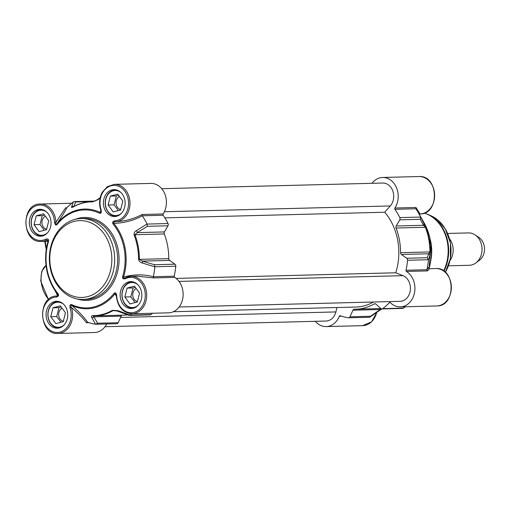<?xml version="1.0" encoding="UTF-8"?>
<svg xmlns="http://www.w3.org/2000/svg" width="510" height="510" viewBox="0 0 510 510"><rect width="100%" height="100%" fill="white"/><g stroke="black" fill="none" stroke-linecap="round" stroke-linejoin="round"><path stroke-width="0.76" d="M449.457 238.661A16.186 13.062 88.5 0 1 450.018 260.521M447.621 233.452L468.55 232.917A16.186 13.062 88.5 0 1 475.103 234.893A16.186 13.062 88.5 0 1 482.026 248.765A16.186 13.062 88.5 0 1 475.817 262.975A16.186 13.062 88.5 0 1 471.839 264.926A16.186 13.062 88.5 0 1 469.378 265.283L448.449 265.818M475.103 234.893L478.871 237.43A13.152 10.614 88.5 0 1 484.5 248.701A13.152 10.614 88.5 0 1 479.457 260.247L475.817 262.975M124.835 296.992L127.079 288.105L134.436 286.148L139.555 293.084L137.311 301.971L129.954 303.928L124.835 296.992L130.809 296.839L135.042 302.577M135.322 287.347L133.053 287.952L130.809 296.839M127.079 288.105L133.053 287.952M136.227 288.577A6.726 5.425 -91.5 0 0 132.874 296.291A6.726 5.425 -91.5 0 0 137.419 301.537M133.129 281.909A13.152 10.614 -91.5 0 0 132.218 281.877A13.152 10.614 -91.5 0 0 122.196 297.783A13.152 10.614 -91.5 0 0 132.887 308.18A13.152 10.614 -91.5 0 0 133.805 308.104M138.306 305.12A12.546 10.123 88.5 0 1 122.317 297.661A12.546 10.123 88.5 0 1 126.442 284.637A12.546 10.123 88.5 0 1 137.783 284.656M50.751 316.691L52.995 307.798L60.352 305.841L65.471 312.777L63.227 321.67L55.87 323.627L50.751 316.691L56.725 316.538L60.958 322.275M61.238 307.039L58.969 307.645L56.725 316.538M52.995 307.798L58.969 307.645M62.15 308.276A6.726 5.425 -91.5 0 0 58.79 315.99A6.726 5.425 -91.5 0 0 63.342 321.23M59.052 301.601A13.152 10.614 -91.5 0 0 58.134 301.576A13.152 10.614 -91.5 0 0 48.112 317.481A13.152 10.614 -91.5 0 0 58.809 327.873A13.152 10.614 -91.5 0 0 59.721 327.803M64.228 324.819A12.546 10.123 88.5 0 1 48.233 317.36A12.546 10.123 88.5 0 1 52.358 304.33A12.546 10.123 88.5 0 1 63.699 304.349M108.114 204.994L110.358 196.101L117.714 194.144L122.834 201.08L120.589 209.973L113.233 211.93L108.114 204.994L114.087 204.841L118.32 210.579M118.6 195.343L116.331 195.948L114.087 204.841M110.358 196.101L116.331 195.948M119.512 196.579A6.726 5.425 -91.5 0 0 116.152 204.293A6.726 5.425 -91.5 0 0 120.704 209.534M116.414 189.905A13.152 10.614 -91.5 0 0 115.496 189.879A13.152 10.614 -91.5 0 0 105.474 205.779A13.152 10.614 -91.5 0 0 116.172 216.176A13.152 10.614 -91.5 0 0 117.083 216.106M121.59 213.123A12.546 10.123 88.5 0 1 105.595 205.664A12.546 10.123 88.5 0 1 109.72 192.633A12.546 10.123 88.5 0 1 121.061 192.652M34.036 224.693L36.274 215.8L43.63 213.843L48.75 220.779L46.512 229.672L39.149 231.629L34.036 224.693L40.009 224.54L44.242 230.271M44.517 215.041L42.247 215.647L40.009 224.54M36.274 215.8L42.247 215.647M45.428 216.272A6.726 5.425 -91.5 0 0 42.069 223.986A6.726 5.425 -91.5 0 0 46.62 229.232M42.33 209.604A13.152 10.614 -91.5 0 0 41.412 209.578A13.152 10.614 -91.5 0 0 31.397 225.477A13.152 10.614 -91.5 0 0 42.088 235.875A13.152 10.614 -91.5 0 0 42.999 235.798M47.506 232.815A12.546 10.123 88.5 0 1 31.518 225.363A12.546 10.123 88.5 0 1 35.643 212.332A12.546 10.123 88.5 0 1 46.984 212.351M87.65 296.629A38.448 31.027 -91.5 0 0 103.619 233.274A38.448 31.027 -91.5 0 0 51.191 247.216A38.448 31.027 -91.5 0 0 87.65 296.629M89.205 298.579A40.468 32.659 88.5 0 1 83.053 299.466A40.468 32.659 88.5 0 1 50.152 267.482A40.468 32.659 88.5 0 1 80.975 218.548A40.468 32.659 88.5 0 1 114.418 254.331A40.468 32.659 88.5 0 1 89.205 298.579M99.52 213.244A1.014 0.555 -64.4 0 1 100.056 212.428A49.872 40.245 -91.5 0 0 56.91 223.903A1.014 0.427 38.2 0 0 57.12 224.515A49.011 39.55 88.5 0 1 99.52 213.244L100.68 213.212L101.267 212.402L101.197 210.005A17.703 14.286 88.5 0 1 110.249 186.029A17.703 14.286 88.5 0 1 128.392 200.475A17.703 14.286 88.5 0 1 114.712 220.766A1.014 0.599 88.6 0 0 115.336 221.767A18.717 15.102 -91.5 0 0 115.356 221.767A18.717 15.102 -91.5 0 0 129.98 202.668A18.717 15.102 -91.5 0 0 114.399 184.34L107.412 186.615L102.453 191.958C99.278 197.701 98.736 203.828 100.84 210.324L101.197 210.005M57.91 295.233L57.942 294.423A1.014 0.414 -39.6 0 1 58.14 293.817A49.011 39.55 88.5 0 1 48.571 241.16L48.533 239.725L47.876 238.986L45.945 239.056A17.703 14.286 88.5 0 1 26.488 227.568A17.703 14.286 88.5 0 1 37.95 205.249A17.703 14.286 88.5 0 1 54.481 222.424L55.896 222.392A18.717 15.102 -91.5 0 0 40.316 204.038C20.527 203.49 21.535 243.021 41.272 241.459A18.717 15.102 -91.5 0 0 46.869 239.968L48.208 240.841A49.872 40.245 -91.5 0 0 52.995 287.206A49.872 40.245 -91.5 0 0 57.942 294.423L57.056 296.036A18.717 15.102 -91.5 0 0 57.037 296.036C37.243 295.488 38.256 335.025 57.993 333.464A18.717 15.102 -91.5 0 0 71.349 307.415C70.527 305.847 70.648 305.171 71.719 305.388A49.872 40.245 -91.5 0 0 114.858 293.919L115.917 294.002L116.299 295.417C117.44 306.733 122.7 312.853 132.077 313.765A18.717 15.102 -91.5 0 0 146.695 294.665A18.717 15.102 -91.5 0 0 131.115 276.344A18.717 15.102 -91.5 0 0 125.524 277.835C123.898 278.409 123.241 278.122 123.56 276.975A49.872 40.245 -91.5 0 0 113.826 223.393C113.131 222.449 113.634 221.901 115.336 221.767L115.336 221.767C125.205 221.225 134.111 218.803 142.048 214.5L142.233 215.787L163.143 215.252A1.014 0.816 88.5 0 1 163.123 213.958A18.717 15.102 -91.5 0 0 164.826 193.921A18.717 15.102 -91.5 0 0 150.839 183.409L114.399 184.34M116.312 295.845L114.858 293.919A1.014 0.427 -141.8 0 1 114.074 293.32A49.011 39.55 88.5 0 1 71.674 304.591L70.514 304.623L69.927 305.433L70.004 307.83A17.703 14.286 88.5 0 1 60.945 331.806A17.703 14.286 88.5 0 1 42.802 317.36A17.703 14.286 88.5 0 1 56.482 297.062A1.014 0.599 -91.4 0 1 57.056 296.036L57.904 295.124M147.065 223.966L136.431 230.635A2.021 0.943 58.1 0 1 137.171 232.624L147.403 226.306L147.065 223.966A66.274 53.48 -91.5 0 0 142.245 215.806C133.837 220.479 124.364 223.01 113.826 223.393A1.014 0.414 140.4 0 0 113.054 224.017A49.011 39.55 88.5 0 1 122.623 276.669L122.661 278.109L123.318 278.842L125.256 278.779A17.703 14.286 88.5 0 1 144.712 290.266A17.703 14.286 88.5 0 1 133.25 312.579A17.703 14.286 88.5 0 1 116.713 295.411L116.299 295.417M46.321 317.583A13.458 10.857 88.5 0 1 56.572 301.314A13.458 10.857 88.5 0 1 67.773 314.485A13.458 10.857 88.5 0 1 57.26 328.217A13.458 10.857 88.5 0 1 46.321 317.583M103.683 205.887A13.458 10.857 88.5 0 1 113.934 189.618A13.458 10.857 88.5 0 1 125.135 202.789A13.458 10.857 88.5 0 1 114.623 216.52A13.458 10.857 88.5 0 1 103.683 205.887M29.605 225.579A13.458 10.857 88.5 0 1 39.85 209.31A13.458 10.857 88.5 0 1 51.051 222.487A13.458 10.857 88.5 0 1 40.545 236.219A13.458 10.857 88.5 0 1 29.605 225.579M120.405 297.885A13.458 10.857 88.5 0 1 130.656 281.616A13.458 10.857 88.5 0 1 141.856 294.793A13.458 10.857 88.5 0 1 131.344 308.518A13.458 10.857 88.5 0 1 120.405 297.885M122.623 276.669L123.56 276.975C133.677 274.278 143.597 274.189 153.319 276.713A66.274 53.48 -91.5 0 0 154.861 266.864L154.383 264.722L142.341 261.107L139.402 259.38A57.165 46.129 -91.5 0 0 134.92 234.715L137.171 232.624L164.43 231.929A2.021 1.632 88.5 0 0 164.29 233.962A57.165 46.129 88.5 0 1 168.772 258.627L138.541 259.392C139.09 261.381 140.346 262.586 142.315 263.001L154.861 266.864M125.313 277.912L125.377 277.873A1.014 0.555 62.1 0 0 125.256 278.779M125.524 277.835A1.014 0.555 62.1 0 0 125.377 277.867A1.014 0.555 62.1 0 0 125.377 277.873L131.115 276.344L137.343 276.184M101.044 210.388L100.929 212.001L100.056 212.428L100.878 210.458M100.84 210.337L100.929 211.994M65.586 207.863L55.896 222.392C55.66 224.069 55.998 224.572 56.91 223.903C61.646 216.922 64.948 211.561 66.81 207.831L65.586 207.863L66.797 207.844L66.23 208.086M71.674 304.591A1.014 0.555 115.6 0 0 71.719 305.388C78.859 311.616 84.15 317.226 87.599 322.218L87.599 322.218A66.274 53.48 -91.5 0 0 95.568 324.239L116.816 323.735A2.021 1.632 -91.5 0 0 118.186 322.722L97.614 323.251L93.241 315.875A57.165 46.129 -91.5 0 0 94.732 315.868A57.165 46.129 -91.5 0 0 113.105 310.596L117.096 310.998A2.021 0.816 110.3 0 1 117.077 310.992M87.318 322.173L86.464 322.734C83.073 318.189 78.03 313.083 71.349 307.415L70.004 307.83M48.571 241.16L48.246 240.688M48.195 241.714L46.869 239.968A1.014 0.555 -117.9 0 1 45.945 239.056M57.859 295.456L52.995 287.206C45.224 272.64 43.624 257.187 48.201 240.854M48.883 278.046L57.624 295.8M73.886 206.595L75.576 201.966L74.422 201.59L73.344 201.954A66.274 53.48 -91.5 0 0 66.81 207.831L66.797 207.844M137.209 276.184L153.574 277.924L153.319 276.713M132.077 313.765L168.517 312.834A18.717 15.102 -91.5 0 0 182.809 298.235A18.717 15.102 -91.5 0 0 174.649 277.383A1.014 0.816 88.5 0 1 174.216 276.203A66.274 53.48 -91.5 0 0 175.778 266.201A2.021 1.632 -91.5 0 0 174.955 264.193L154.383 264.722M73.344 201.954L71.649 206.728C71.247 207.557 71.668 207.691 72.911 207.13A56.871 45.894 88.5 0 1 92.667 201.877L97.71 199.799L100.062 198.16M147.403 226.306L167.975 225.777A2.021 1.632 -91.5 0 0 168.026 223.539A66.274 53.48 -91.5 0 0 163.143 215.252M136.431 230.635C134.691 231.502 133.907 232.904 134.085 234.855A56.871 45.894 88.5 0 1 138.541 259.392M117.848 310.635A2.021 0.816 110.3 0 1 117.096 310.998L129.291 315.416L130.107 315.052L117.848 310.635L112.378 310.341A56.871 45.894 88.5 0 1 92.622 315.594A2.021 1.192 90.8 0 0 93.215 315.875L93.215 315.875A2.021 1.192 90.8 0 0 93.241 315.875M122.279 315.161A2.021 1.632 88.5 0 0 121.189 316.136L93.923 316.837A2.021 1.696 150.6 0 1 91.787 317.564L95.568 324.239M92.622 315.594C91.322 315.856 91.041 316.512 91.787 317.564M95.676 324.252L97.614 323.251M129.33 315.416L150.118 314.88A2.021 1.632 -91.5 0 0 150.928 314.587A66.274 53.48 -91.5 0 0 152.63 313.242M127.627 314.855A57.165 46.129 88.5 0 1 124.102 315.116L93.196 315.875M121.189 316.136L118.186 322.722M168.772 258.627A2.021 1.632 88.5 0 0 169.607 260.406L142.341 261.107A2.021 0.778 106.8 0 1 142.315 263.001M169.607 260.406L174.955 264.193M100.17 197.682L97.078 199.85L93.292 201.565A57.165 46.129 -91.5 0 0 91.8 201.571C85.246 201.762 79.018 203.547 73.121 206.926L73.121 206.926A2.021 1.096 60 0 0 72.911 207.13M97.078 199.85A2.021 1.007 54.9 0 1 97.71 199.799M71.649 206.728A2.021 1.887 19.2 0 1 73.797 206.544M57.993 333.464L94.433 332.526A18.717 15.102 -91.5 0 0 106.724 323.99M167.975 225.777L164.43 231.929M130.107 315.052A66.274 53.48 -91.5 0 0 131.733 313.771M370.54 316.257L370.024 317.08L379.969 310.15A2.021 1.007 -125.1 0 0 380.231 309.506L370.54 316.257L349.968 316.786A2.021 1.632 88.5 0 1 348.598 317.8A2.021 1.632 88.5 0 1 348.362 317.781A66.274 53.48 88.5 0 1 340.266 315.741A1.014 0.816 -91.5 0 0 339.316 316.257A18.717 15.102 88.5 0 1 326.215 326.591A18.717 15.102 88.5 0 1 315.327 321.306M419.15 214.888L419.998 213.964L415.975 207.481L415.841 208.8A66.274 53.48 88.5 0 1 419.029 213.894A66.274 53.48 88.5 0 1 420.661 216.96L420.323 219.313L423.478 225.292L425.442 227.275A57.165 46.129 88.5 0 1 429.924 251.94L428.655 253.77L427.31 257.728L428.457 259.851L429.866 255.637A2.021 1.925 -162.3 0 0 428.655 253.77L401.389 254.471A2.021 1.632 -91.5 0 1 400.554 252.692A57.165 46.129 -91.5 0 0 396.072 228.027L425.442 227.275A2.021 0.478 159.1 0 1 425.85 227.383L420.661 216.96M415.816 208.749L394.925 209.317A66.274 53.48 88.5 0 1 399.808 217.604A2.021 1.632 88.5 0 1 399.757 219.842L420.323 219.313M427.31 257.728L406.738 258.258A2.021 1.632 88.5 0 1 407.56 260.266A66.274 53.48 88.5 0 1 405.998 270.262A1.014 0.816 -91.5 0 0 406.425 271.447A18.717 15.102 88.5 0 1 414.592 292.3A18.717 15.102 88.5 0 1 400.293 306.899A18.717 15.102 88.5 0 1 390.392 302.679A1.014 0.816 -91.5 0 0 389.347 302.691A66.274 53.48 88.5 0 1 382.71 308.652A2.021 1.632 88.5 0 1 381.901 308.945A2.021 1.632 88.5 0 1 380.9 308.563L375.895 304.107A2.021 1.632 -91.5 0 0 374.901 303.718A2.021 1.632 -91.5 0 0 374.251 303.909L375.564 303.871M428.916 268.4L428.808 267.648L428.26 267.584L426.915 269.701L427.507 270.906L429.598 268.7M372.019 183.307A18.717 15.102 88.5 0 1 382.615 177.474A18.717 15.102 88.5 0 1 396.601 187.986A18.717 15.102 88.5 0 1 394.899 208.023A1.014 0.816 -91.5 0 0 394.925 209.317M405.322 306.765A66.274 53.48 88.5 0 1 403.703 308.046L402.69 308.41L381.901 308.945M396.072 228.027A2.021 1.632 -91.5 0 1 396.213 225.994L423.478 225.292A2.021 1.753 -27.2 0 0 423.988 223.272M429.866 255.637L430.306 251.921A56.871 45.894 -91.5 0 0 425.85 227.383M396.213 225.994L399.757 219.842M381.697 308.933L380.231 309.506L352.965 310.201A2.021 1.632 -91.5 0 1 354.342 309.188A2.021 1.632 -91.5 0 1 354.393 309.188A57.165 46.129 -91.5 0 0 355.878 309.181A57.165 46.129 -91.5 0 0 374.251 303.909M370.011 317.086L369.265 317.245M349.968 316.786L352.965 310.201M406.738 258.258L401.389 254.471M179.118 306.994L400.152 301.333A13.152 10.614 -91.5 0 0 410.333 290.094A13.152 10.614 -91.5 0 0 402.97 275.668L395.741 272.786A55.042 44.415 -91.5 0 0 384.738 212.23L390.297 205.944A13.152 10.614 -91.5 0 0 392.923 191.333A13.152 10.614 -91.5 0 0 382.761 183.033L161.721 188.694M173.311 311.731L355.827 307.052A55.042 44.415 -91.5 0 0 373.447 302.016M105.034 326.693L326.068 321.032A13.152 10.614 -91.5 0 0 335.873 311.929L336.976 307.536M428.457 259.851A66.274 53.48 88.5 0 1 426.915 269.701M430.134 239.113A38.448 31.027 88.5 0 1 430.695 261.056M395.741 272.786L176.109 278.409M384.738 212.23L164.851 217.859M77.297 298.987A41.482 33.475 -91.5 0 0 119.066 258.06A41.482 33.475 -91.5 0 0 75.257 219.326M80.975 218.548L83.965 218.471A40.468 32.659 88.5 0 1 117.651 258.098A40.468 32.659 88.5 0 1 86.037 299.389L83.053 299.466M114.712 220.766L112.933 221.691L112.589 222.691L113.054 224.017M54.481 222.424L55.246 224.642L56.062 225.076L57.12 224.515M56.482 297.062L58.267 296.144L58.605 295.137L58.14 293.817M116.713 295.411L115.955 293.193L115.139 292.759L114.074 293.32M163.123 213.958L142.048 214.5M86.464 322.734L88.95 322.671M174.216 276.203L153.312 276.739M153.574 277.924L174.649 277.383M46.442 248.383L45.167 241.364M168.026 223.539L147.122 224.075M154.874 266.736L175.778 266.201M48.667 299.364A20.234 11.736 -104.9 0 1 41.119 280.857A20.234 11.736 -104.9 0 1 46.034 265.429M115.47 310.533L113.105 310.596A2.021 1.096 -120 0 1 112.378 310.341M150.928 314.587L130.024 315.123M164.29 233.962L134.92 234.715A2.021 0.478 159.1 0 0 134.085 234.855M92.667 201.877A2.021 1.192 -89.2 0 1 93.292 201.565L93.381 201.565M75.576 201.966L93.757 201.501M424.059 222.793A49.872 40.245 88.5 0 1 429.031 268.521L431.058 244.972L424.059 222.793L419.029 213.894M419.054 176.536A18.717 15.102 88.5 0 1 434.635 194.865A18.717 15.102 88.5 0 1 420.017 213.964L420.017 213.964C439.805 214.512 438.791 174.975 419.054 176.536L382.615 177.474M376.654 312.471A18.717 15.102 88.5 0 1 362.655 325.66L371.599 321.816L376.877 312.318M339.316 316.257L341.636 316.2M435.776 268.541A18.717 15.102 88.5 0 1 451.356 286.862A18.717 15.102 88.5 0 1 436.732 305.962C456.526 306.51 455.513 266.979 435.776 268.541L429.547 268.7L428.853 268.285M389.347 302.691L390.373 302.666M415.975 207.481L394.899 208.023M426.908 269.726L405.998 270.262M406.425 271.447L427.507 270.906M403.614 308.116L382.71 308.652M400.554 252.692L430.306 251.921M407.56 260.266L428.464 259.73M420.712 217.069L399.808 217.604M424.269 213.11A38.448 31.027 88.5 0 1 443.585 270.912M445.319 272.283A36.624 29.554 88.5 0 0 431.422 215.966L428.164 214.48A38.307 30.912 88.5 0 1 443.936 271.154M335.873 311.929L120.596 317.437M402.97 275.668L179.01 281.405M390.297 205.944L164.367 211.733M132.957 281.864L132.218 281.877M133.626 308.161L132.887 308.18M58.873 301.557L58.134 301.576M59.549 327.853L58.809 327.873M116.235 189.86L115.496 189.879M116.911 216.157L116.172 216.176M42.151 209.559L41.412 209.578M42.827 235.856L42.088 235.875M46.244 249.658L44.74 241.37M71.731 203.235L40.316 204.038M47.455 241.3L41.272 241.459M46.027 265.385L41.712 271.549L40.724 281.029L48.437 299.561M74.364 201.59L94.994 201.061M93.642 201.526L91.8 201.571M326.215 326.591L362.655 325.66M400.293 306.899L436.732 305.962M379.969 310.15L382.06 308.939M369.476 317.265L348.598 317.8M355.878 309.181L380.881 308.537M428.164 214.48L424.377 213.072M431.422 215.966L437.452 219.714L445.294 228.869L450.457 243.104L450.4 258.627L445.345 272.308"/></g></svg>
